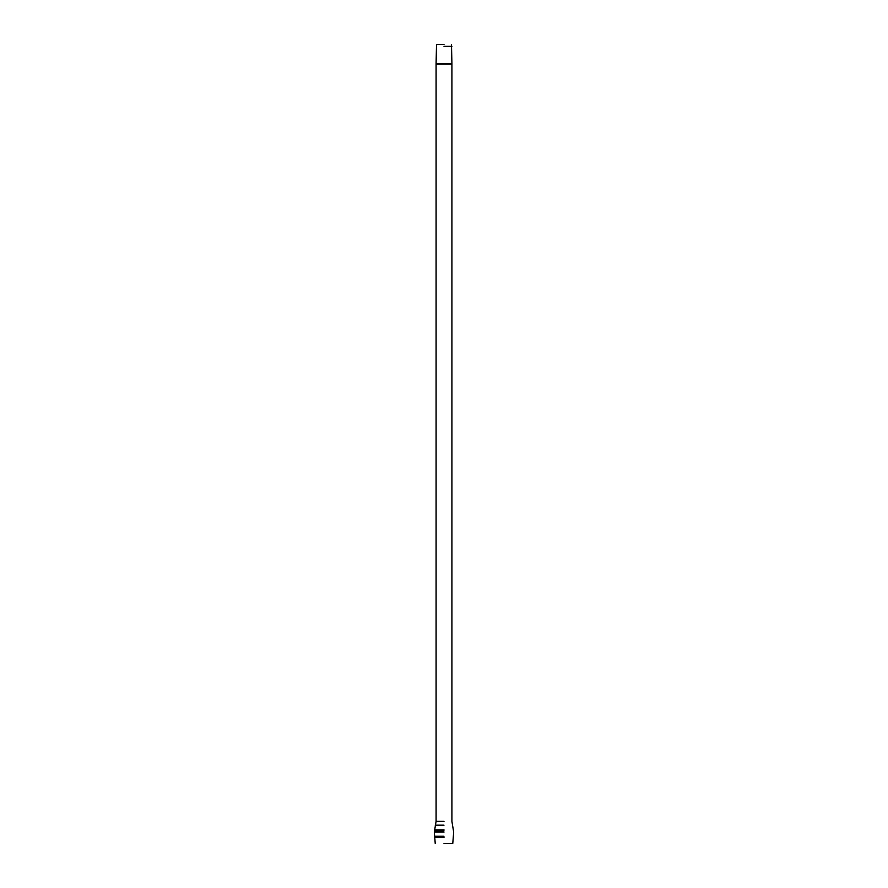 <?xml version="1.0" encoding="UTF-8"?>
<svg xmlns="http://www.w3.org/2000/svg" width="888" height="888" viewBox="0 0 888 888"><rect width="100%" height="100%" fill="white"/><g stroke="black" fill="none" stroke-linecap="round" stroke-linejoin="round"><path stroke-width="1.33" d="M444 46.354L451.914 46.354L444 46.354M444 821.378L436.086 821.378L444 821.378M444 843.6L452.758 843.6L444 843.6M444 44.4L436.519 44.4L444 44.4M444 825.185L435.242 825.185L444 825.185M444 829.858L435.242 829.858L444 829.858M444 830.879L434.987 830.879L444 830.879M444 832.1L434.321 832.1L444 832.1M444 836.252L434.743 836.252L444 836.252M444 837.617L435.242 837.617L444 837.617M436.519 44.4L436.086 63.503L451.914 63.503L436.086 64.025L451.914 64.025L436.086 64.025L436.086 821.378L434.321 832.1L435.242 843.6M451.481 44.4L451.914 63.503M451.914 64.025L451.914 821.378L453.679 832.1L452.758 843.6"/></g></svg>
